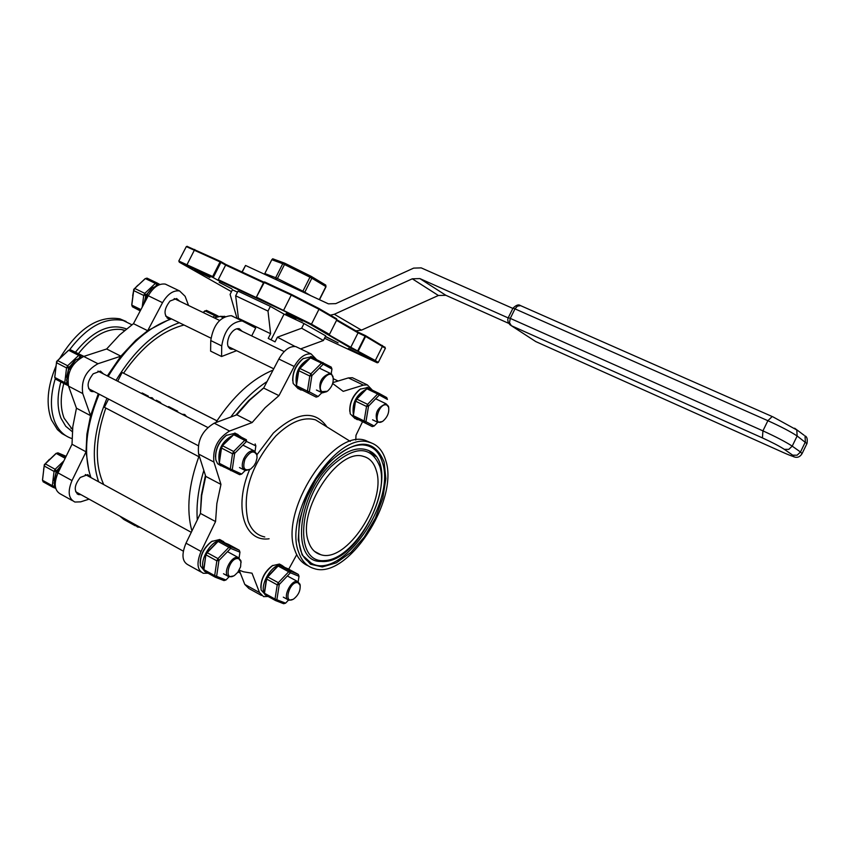 <?xml version="1.0" encoding="UTF-8"?>
<svg xmlns="http://www.w3.org/2000/svg" width="850" height="850" viewBox="0 0 850 850"><rect width="100%" height="100%" fill="white"/><g stroke="black" fill="none" stroke-linecap="round" stroke-linejoin="round"><path stroke-width="1.27" d="M256.062 297.447L218.259 279.65L218.312 280.468L283.422 310.643L310.622 324.53L350.317 347.831L350.806 347.267L328.769 334.719M263.957 282.189L225.813 264.446L225.643 265.083L263.521 282.721M178.808 261.003L186.32 246.596L220.065 261.928L225.643 265.083L218.259 279.65M329.471 334.401L311.472 324.147L256.402 297.118L264.562 281.913L263.734 282.296L290.913 294.908L318.962 309.272L318.75 308.391L336.653 318.824L336.866 319.685L329.471 334.401L328.631 334.783M256.402 297.118L263.734 282.296M336.536 320.344L358.052 332.849L358.169 332.191L336.823 319.77M384.976 347.363L365.394 335.559L357.531 351.231L358.36 350.869L365.606 336.419L385.379 348.256M358.169 332.191L365.394 335.559L365.606 336.419L358.052 332.849L350.806 347.267L375.317 360.527L382.479 346.237L382.266 345.387M231.476 291.667L179.308 262.183L213.212 277.589L212.659 276.526L178.798 261.046M218.312 280.468L213.212 277.589L220.936 262.374L220.745 261.524L187.053 246.362M212.659 276.526L220.065 261.928L220.745 261.524L225.813 264.446M350.317 347.831L357.531 351.231L377.23 362.791L324.562 338.236M318.75 308.391L291.582 294.483L264.562 281.913M377.368 362.748L378.271 362.451L375.317 360.527L374.499 360.899M310.622 324.53L311.472 324.147L318.962 309.272L336.866 319.685M231.848 288.83L219.215 282.338L231.848 288.83M194.448 269.928L209.929 277.493L194.448 269.928M286.514 313.299L302.568 321.13L286.514 313.299M348.415 348.447L363.959 356.022L348.415 348.447M285.611 314.011L295.832 318.867L285.611 314.011M325.476 336.409L338.13 342.869L325.38 336.6M237.044 318.463L230.106 294.376L232.433 289.786L237.49 292.166M304.013 323.542L301.654 328.228L277.419 337.184L275.06 341.859L268.228 338.396L270.598 333.71L238.436 318.314L235.663 295.789L238.021 291.125L270.364 306.372L284.049 314.118L304.013 323.542L325.741 335.877L323.414 340.499L300.613 348.904M142.141 392.966L141.822 393.614L142.173 392.976L148.367 396.164L148.038 396.812M156.326 400.244L155.996 400.892L156.304 400.233L160.097 402.178L161.479 403.707M149.483 397.545L152.023 397.736M149.451 397.534L152.192 397.821L154.031 399.882M168.619 406.555L168.289 407.203L168.64 406.566L174.367 409.498L174.038 410.157M175.153 409.913L174.824 410.561L175.174 409.923L177.682 411.209L177.352 411.857M182.017 414.258L184.599 414.449M181.996 414.237L184.779 414.545L186.66 416.638M198.836 456.684L104.401 407.299L108.588 399.075M117.683 381.225L122.134 372.47L216.952 420.846M284.049 314.118L271.065 339.83M270.598 333.71L267.994 311.079L270.364 306.372M238.436 318.314L238.106 318.973M235.663 295.789L267.994 311.079M301.654 328.228L323.414 340.499M295.024 346.46L277.419 337.184M236.608 350.678L221.563 356.511L210.609 351.124L210.758 340.553L221.733 345.918C224.368 330.14 231.2 321.821 242.239 320.949L255.68 328.036L251.696 335.909M221.563 356.511L221.733 345.918M233.452 349.138L231.041 349.212C227.035 347.278 226.482 342.826 229.383 335.856C232.326 330.661 235.609 328.259 239.232 328.674L242.165 331.319M232.964 316.338L231.253 315.679C220.192 316.519 213.35 324.817 210.758 340.553M122.134 372.47L216.973 420.814M191.93 530.974C186.118 509.83 188.53 484.766 199.166 455.802M215.836 422.578C233.006 396.259 252.078 378.771 273.052 370.111M103.721 484.574C94.52 464.206 95.221 438.696 105.814 408.043M197.306 519.903C196.159 504.804 198.347 488.325 203.851 470.454M230.764 417.053C241.963 401.816 254.054 389.991 267.049 381.576M123.569 373.15C141.918 346.736 162.063 330.692 184.025 325.019M98.621 481.791C90.844 458.224 93.617 430.366 106.962 398.236M116.025 380.364C134.194 350.455 155.295 331.234 179.318 322.724M90.939 477.604C83.109 454.049 85.85 426.233 99.152 394.177M108.205 376.359C126.353 346.513 147.443 327.367 171.498 318.909M167.981 320.152L147.688 330.703L135.777 340.244L120.87 356.171L107.323 375.902M98.281 393.72L90.578 415.65L86.891 434.244L86.052 451.817L88.868 470.762M148.261 295.747L162.531 302.664L147.688 330.703L133.461 323.669L148.261 295.747C153.329 287.151 159.014 283.273 165.304 284.102L167.992 285.377M68.542 386.144L82.748 393.561L90.578 415.65L76.447 408.191L68.542 386.144C66.651 372.969 71.698 363.067 83.704 356.447L106.643 348.978L119.606 334.921L133.461 323.669M106.643 348.978L120.87 356.171L97.963 363.736C85.978 370.419 80.899 380.354 82.748 393.561M72.409 500.639L60.998 494.307C54.496 490.992 53.508 483.852 58.013 472.897L72.016 444.263L72.802 426.732L76.447 408.191M72.016 444.263L86.052 451.817L71.995 480.579C67.469 491.576 68.446 498.737 74.917 502.042L80.665 501.851L89.091 499.152M94.201 391.606L91.683 391.553C86.456 387.749 86.966 381.831 93.213 373.788L100.459 371.121L103.519 373.947M80.963 494.668L78.487 494.572C73.652 490.907 74.258 485.201 80.282 477.456L87.794 474.629L90.631 477.434M162.531 302.664C167.62 294.036 173.304 290.126 179.573 290.934L185.13 296.31L188.551 305.479M171.041 318.686L168.597 318.718C163.423 314.967 163.891 309.071 170.032 301.027L176.63 298.531L179.626 301.187M140.133 527.319L137.498 527L133.599 523.717M135.267 525.778L123.802 519.446L119.892 516.152M214.306 317.9L220.299 316.338L225.123 316.498M65.886 435.742L61.997 433.585L57.428 429.622L51.457 419.953C45.847 404.759 47.324 386.867 55.909 366.265M60.053 357.871C78.232 328.461 98.154 315.446 119.829 318.824L126.108 321.47M71.963 438.558C64.143 436.061 58.416 430.451 54.772 421.728C50.161 409.721 50.32 395.377 55.261 378.686M69.349 350.062C86.934 326.889 104.879 317.029 123.165 320.482L131.888 324.774M263.755 387.866L248.657 400.616L235.779 415.193M205.434 475.426L201.386 495.093L200.43 513.464L201.694 495.465L205.742 476.382L198.613 454.07C197.126 440.629 202.321 430.334 214.211 423.183L236.821 414.811L249.836 400.021L263.649 388.067L278.97 395.643L265.158 407.681L252.131 422.556L229.574 431.035C217.696 438.26 212.479 448.598 213.924 462.06L220.958 484.404L205.742 476.382M355.778 440.045L355.991 435.274L362.493 421.802M288.724 569.202L296.714 554.699M372.162 389.959L367.37 384.912L363.439 385.135L343.198 391.361L332.669 383.488M239.169 570.18L243.536 571.806L252.014 573.187L259.526 592.567L263.606 596.636L268.122 596.466M236.821 414.811L252.131 422.556M239.211 570.201L244.8 584.439L248.912 588.519L261.471 595.457M220.958 484.404L216.856 503.551L215.56 521.571L200.451 513.432L186.001 543.182C181.316 554.54 182.091 561.808 188.349 564.984L200.919 571.954M354.609 378.781L352.336 377.697L348.394 377.91L332.934 382.585M298.35 347.82L295.779 346.587C289.669 345.929 284.027 350.083 278.842 359.029L263.649 388.067M316.423 359.422L311.121 353.94C305.033 353.303 299.402 357.478 294.206 366.478L278.97 395.643M215.56 521.571L201.067 551.448C196.35 562.859 197.104 570.138 203.331 573.293L208.038 573.197M385.719 460.424C382.787 450.415 377.219 444.337 369.006 442.212C336.441 430.812 283.082 513.273 298.616 552.117C301.644 560.989 306.818 566.482 314.128 568.576C347.14 580.199 399.394 500.342 385.719 460.424M376.252 470.39C373.968 462.697 369.665 458.033 363.354 456.376C338.002 447.493 296.597 511.392 308.507 541.705C310.856 548.707 314.914 553.021 320.684 554.657C346.311 563.678 387.047 501.351 376.252 470.39M371.354 442.924L365.171 440.321C332.573 428.889 279.236 511.243 294.822 550.088C297.5 557.993 301.941 563.231 308.136 565.803M388.779 408.021L388.45 406.289L385.985 403.761C377.017 407.66 374.223 413.844 377.602 422.344L382.213 421.579M387.016 405.163L388.578 407.203C389.396 412.505 387.494 417.159 382.882 421.186C371.694 428.272 378.654 401.221 387.016 405.163M241.092 562.519L240.879 560.66L238.244 557.515C231.232 554.954 221.776 574.579 228.958 576.81L233.729 575.907M238.839 558.822L240.943 561.584L240.593 566.801L237.788 572.326L234.494 575.471C222.371 582.919 229.5 555.549 238.839 558.822M49.47 459.319L45.709 463.314M44.03 467.086L43.605 469.71M43.562 471.027L43.956 467.755M46.144 462.899L50.703 458.522M300.231 585.969L299.997 584.279L297.649 581.559C290.976 579.116 281.849 598.666 288.947 600.249L292.921 599.409M297.999 582.739L300.082 585.204C300.592 590.569 298.456 595.181 293.654 599.006C282.689 605.572 289.404 580.327 297.999 582.739M257.04 456.004L256.774 454.006L253.884 450.744C250.102 450.383 246.723 453.039 243.748 458.724C241.326 465.003 241.857 468.956 245.352 470.592L250.081 469.391M244.938 459.244C249.868 451.361 253.831 449.926 256.849 454.931L257.04 457.895L255.85 462.442L254.023 465.683L250.824 468.924C244.269 471.495 242.314 468.265 244.938 459.244M56.291 364.267L55.856 366.987M61.211 356.883L58.544 359.624M58.99 359.199L62.358 356.054M55.813 368.273L56.217 364.894M333.243 378.144L331.617 374.074L330.129 373.32C321.183 376.624 318.091 382.904 320.854 392.147L322.288 392.881L326.666 391.691M321.991 391.701C315.446 386.24 330.044 366.998 333.019 377.145C333.837 382.457 331.957 387.164 327.367 391.244L321.991 391.701M137.849 285.239L135.331 287.842M133.493 291.295L132.674 295.757M132.717 297.266L133.407 291.911M135.798 287.406L139.039 284.378M147.826 296.554L145.796 296.331L147.518 297.149M146.572 295.949L143.671 304.396M148.484 295.343L146.721 294.504L148.155 295.949M152.564 287.598L146.837 294.536L148.123 296.002M152.161 287.927L159.598 284.612M145.796 296.331L143.639 304.47M151.81 288.203L146.721 294.504M70.688 369.038L68.68 368.794L70.38 369.686M70.72 368.996L68.776 368.847L66.597 380.418L68.244 385.199M71.336 367.816L69.636 366.924L71.007 368.422M75.82 359.688L69.785 367.784M75.321 360.092L83.396 356.554M68.68 368.794L66.523 377.251M74.981 360.347L69.636 366.924M215.316 317.634L218.811 316.731M62.507 463.696L57.099 470.39L57.248 471.261L62.454 463.803M57.099 470.39L58.756 471.357M55.59 487.9L54.071 483.289L56.238 472.334L56.929 471.877L56.153 472.239L54.039 480.42M57.853 473.216L56.153 472.239M58.172 472.558L56.929 471.877L58.246 472.419M57.248 471.261L58.48 471.941M235.174 433.256L237.936 434.552L235.535 434.201M240.816 436.719L236.258 433.808M239.254 435.976L237.936 434.552M235.089 434.223C222.041 440.194 216.877 450.16 219.587 464.153M220.32 465.163L224.336 467.266M219.438 460.923L221.212 448.63M222.976 445.145L231.912 436.199M221.021 465.864L217.621 463.739L215.826 459.935C214.827 450.574 218.344 442.382 226.387 435.37L235.28 433.203M226.897 435.019L225.919 435.668C219.13 441.331 215.645 448.428 215.475 456.928M204.733 571.359L200.43 565.866C199.686 556.399 203.469 548.261 211.778 541.439L219.704 539.506L222.307 540.919C212.829 537.264 197.88 561.085 204.053 570.074M225.356 543.086L220.681 540.037M222.105 541.747L222.328 540.929L219.704 539.506M223.614 542.364L223.444 541.386L222.764 541.843L223.996 542.523M205.466 571.774L207.326 572.804M204.053 567.29L205.774 555.379M207.517 551.926L216.346 542.863M212.298 541.11L211.289 541.726C204.191 547.315 200.472 554.444 200.143 563.114M284.793 567.46L281.987 565.431C273.052 561.935 258.613 585.565 264.658 593.863M265.742 595.159L267.686 596.232M264.584 590.952L266.348 579.498M268.016 576.173L276.388 567.375M281.786 566.227L283.549 566.95M265.774 595.181L261.141 590.038C260.323 580.55 264.116 572.422 272.51 565.643L279.438 564.049L281.329 565.08M272.924 565.378L272 565.93C264.733 571.551 261.014 578.765 260.822 587.573M367.689 387.589L370.43 388.779L368.656 388.386M372.353 390.171L371.514 389.767M370.451 388.854L371.057 389.544M367.891 388.397C355.746 394.368 351.061 404.005 353.834 417.286L353.143 415.406L353.834 417.286L364.586 422.567L364.14 420.973L365.967 421.696L368.528 406.141L379.312 395.016L387.43 399.468L386.729 397.598L379.164 393.444L379.312 395.016L377.655 393.964L379.164 393.444L368.379 388.259L366.456 388.832L355.672 399.893L353.143 415.406M353.844 417.286L357.011 419.581L358.477 419.73M353.451 413.493L355.353 401.816M357.011 398.522L365.128 390.192M355.034 418.614L350.253 413.865C348.882 404.504 352.24 396.259 360.315 389.13L367.827 387.526M360.655 388.896L359.816 389.438C352.877 395.293 349.531 402.592 349.764 411.315M311.546 356.756L314.362 357.956L312.481 357.531M314.489 358.487L314.362 357.956M316.402 359.412L315.52 358.987M314.383 358.041L315.053 358.764M311.397 357.542C298.817 363.609 293.973 373.501 296.884 387.217M297.043 387.451L300.528 389.906L302.026 390.065M296.554 383.467L298.424 371.312M300.146 367.901L308.699 359.337M298.297 388.811L293.176 383.478C291.837 374.117 295.152 365.84 303.121 358.647L311.706 356.692M303.535 358.349L302.653 358.955C295.885 364.788 292.57 372.002 292.697 380.598M56.026 453.422L57.917 452.848L56.026 453.422L44.328 464.642L42.5 479.942L43.148 481.822L52.966 487.263L52.318 485.722L54.198 486.423L54.379 485.01M55.834 472.983L56.057 471.081L57.513 469.689M54.953 486.731L52.966 487.263L55.718 488.368M54.049 471.41L55.133 469.285L56.057 471.081L54.049 471.41L52.318 485.722L42.511 480.282L44.328 464.642L45.294 463.877L44.211 466.002L54.049 471.41M63.909 460.838L55.133 469.285L45.294 463.877L56.206 453.411L65.153 458.288M65.737 457.098L57.917 452.848L66.119 456.312M79.252 357.574L80.431 356.469L78.699 355.396L80.421 354.886L70.391 349.764L68.468 350.349L56.631 361.409L54.751 377.177L55.42 379.068L65.407 384.285L64.77 382.659L66.672 383.392L66.853 381.894M67.458 383.754L66.672 383.392L65.407 384.285L68.372 385.656M83.683 356.458L80.421 354.886L80.431 356.469L81.249 356.862M68.351 369.538L68.584 367.582L70.051 366.212M64.77 382.659L54.772 377.442L56.631 361.409L57.619 360.581L56.525 362.737L66.544 367.922L67.649 365.766L68.584 367.582L66.544 367.922L64.77 382.659M67.649 365.766L57.619 360.581L68.659 350.264L78.699 355.396L67.649 365.766M70.391 349.764L83.895 356.384M215.284 317.645L216.357 316.604L214.742 315.584L216.293 315.138L206.423 310.388L203.023 312.46M219.098 316.657L216.293 315.138L217.079 316.997M203.129 312.513L204.871 310.834L214.742 315.584L212.999 317.263M155.986 285.494L157.08 284.463L155.391 283.401L157.038 282.954L146.997 278.131L145.106 278.704L133.748 289.329L131.729 304.927L132.387 306.776L140.346 310.675M159.896 284.506L157.038 282.954L157.08 284.463L157.824 284.867M145.467 297.064L145.722 295.131L147.124 293.803M145.35 278.577L155.391 283.401L144.798 293.346L145.722 295.131L143.724 295.449L144.798 293.346L134.757 288.479L133.684 290.583L133.748 289.329L145.35 278.577M140.919 309.602L131.803 305.139L133.684 290.583L143.724 295.449L142.194 307.19M140.239 310.877L132.387 306.776M233.782 555.082L233.081 554.699M229.022 576.831L225.983 579.987L216.612 576.353L218.939 560.49L230.669 548.388L239.955 552.181L239.094 557.898M217.791 541.386L219.789 540.791L217.791 541.386L206.061 553.424L203.777 569.245L204.478 571.221L215.241 577.192L214.678 575.631L216.612 576.353L215.241 577.192L223.986 580.582L225.983 579.987M214.678 575.631L203.904 569.67L206.061 553.424L207.166 552.67L206.04 554.912L216.846 560.841L217.972 558.599L218.939 560.49L216.846 560.841L214.678 575.631M217.972 558.599L207.166 552.67L218.099 541.45L228.905 547.326L230.584 546.667L230.669 548.388L228.905 547.326L217.972 558.599M239.955 552.181L239.243 550.205L230.584 546.667L219.789 540.791L228.48 544.361L239.243 550.205M293.133 579.105L292.602 578.818M288.49 600.068L285.6 603.149L276.877 599.76L279.257 584.513L290.381 572.773L299.019 576.3L298.159 581.751M277.759 565.941L279.682 565.367L277.759 565.941L266.634 577.617L264.286 592.822L264.977 594.734L264.286 592.822M266.634 577.617L267.729 576.916L266.645 579.062L266.634 577.617M264.467 593.247L266.645 579.062L277.238 584.853L278.322 582.696L279.257 584.513L277.238 584.853L275.028 599.069L276.877 599.76L275.538 600.557L275.028 599.069L264.467 593.247M264.977 594.734L275.538 600.557L283.666 603.713L285.6 603.149M278.322 582.696L267.729 576.916L278.099 566.015L288.692 571.753L290.275 571.094L290.381 572.773L288.692 571.753L278.322 582.696M290.275 571.094L279.682 565.367L287.767 568.682L298.329 574.398L290.275 571.094M299.019 576.3L298.329 574.398M381.438 401.572L380.832 401.274M377.666 422.376L374.159 426.009L365.967 421.696L364.586 422.567L372.236 426.583L374.159 426.009M372.236 426.583L353.834 417.286M366.456 388.832L368.379 388.259M364.14 420.973L353.377 415.703L355.672 399.893L356.809 399.096L355.736 401.232L366.531 406.47L367.593 404.334L368.528 406.141L366.531 406.47L364.14 420.973M366.86 388.779L377.655 393.964L367.593 404.334L356.809 399.096L366.86 388.779M325.635 371.152L324.849 370.77M321.853 392.753L318.144 396.504L309.336 391.871L311.865 375.679L323.223 364.246L331.946 369.027L331.192 373.756M310.091 357.935L312.088 357.34L310.091 357.935L298.733 369.304L296.246 385.464L296.958 387.409L296.246 385.464M298.733 369.304L299.88 368.464L298.764 370.674L298.733 369.304M296.448 385.741L298.764 370.674L309.783 376.019L310.898 373.809L311.865 375.679L309.783 376.019L307.434 391.117L309.336 391.871L307.934 392.785L307.434 391.117L296.448 385.741M316.158 397.109L296.958 387.409L316.158 397.109L318.144 396.504M310.898 373.809L299.88 368.464L310.473 357.861L321.491 363.141L323.096 362.621L323.223 364.246L321.491 363.141L310.898 373.809M331.946 369.027L331.234 367.094L312.088 357.34M249.443 448.46L248.604 448.035M245.161 470.539L241.676 474.066L232.241 469.763L234.643 453.401L246.511 441.458L255.85 445.91L255.053 451.276M233.367 434.733L235.397 434.127L233.367 434.733L221.51 446.611L219.151 462.931L219.863 464.929L219.151 462.931M222.636 445.793L221.499 448.056L221.51 446.611L233.697 434.711L244.726 440.353L246.415 439.769L246.511 441.458L244.726 440.353L233.654 451.488L234.643 453.401L232.518 453.751L233.654 451.488L222.636 445.793M221.499 448.056L232.518 453.751L230.276 469.019L232.241 469.763L230.849 470.666L230.276 469.019L219.289 463.282L221.499 448.056M246.415 439.769L235.397 434.127L246.415 439.769M219.863 464.929L239.647 474.672L241.676 474.066M255.85 445.91L255.127 443.923M509.788 324.604L511.339 325.699L509.511 322.671L510.266 318.389L508.257 317.698L507.748 319.451L508.13 322.224L509.862 324.668M535.999 341.689L534.831 340.978M784.082 452.88L535.766 341.583L511.339 325.699L762.418 437.909L762.928 430.865L767.879 420.697L772.204 416.532L520.349 305.533C518.543 304.215 516.088 305.097 512.996 308.178L514.994 308.879L517.406 306.117L520.582 305.639M241.984 271.968L245.544 265.455L242.197 272.064M355.842 330.831L361.484 330.14L438.398 295.492L445.878 295.301L508.736 323.372M245.544 265.455L328.387 303.832L335.739 303.641L413.631 268.122L421.196 267.877L512.869 308.422M508.162 317.911L419.858 278.587L412.282 278.811L334.316 314.266L330.374 315.159M274.486 278.864L280.787 281.786M325.752 285.09L325.996 286.79L325.752 285.09L311.164 276.335L284.686 263.171L272.701 258.783L271.809 259.707L282.742 263.723L284.686 263.171L284.495 264.52L282.742 263.723L275.676 277.695L277.429 278.502L276.388 279.586L275.676 277.695L264.807 273.551L264.945 274.444M264.807 273.551L271.809 259.707M302.887 292.017L302.897 291.178L277.429 278.502L284.495 264.52L309.953 277.185L311.164 276.335L311.854 278.194L309.953 277.185L302.897 291.178L304.799 292.198L303.875 292.474M310.516 295.545L304.799 292.198L311.854 278.194L325.879 286.599L319.313 299.625M319.494 299.71L325.996 286.79M283.422 310.643L291.582 294.483M194.756 249.433L186.766 265.147M220.299 316.338L223.019 317.645M58.013 472.897L71.995 480.579M83.704 356.447L97.963 363.736M72.569 428.793L70.879 428.209M122.719 329.736L123.388 330.193M72.494 429.537L64.101 418.158C60.382 408.467 60.286 396.897 63.803 383.446M78.434 353.632C92.565 335.877 106.994 327.856 121.72 329.556L124.769 330.31M72.303 431.694L65.726 426.264L61.019 418.285C57.12 408.138 57.067 396.004 60.86 381.905M75.459 352.197C93.001 330.544 109.99 322.788 126.438 328.939M294.206 366.478L278.842 359.029M229.574 431.035L214.211 423.183M213.924 462.06L198.613 454.07M363.439 385.135L348.394 377.91M201.067 551.448L186.001 543.182M259.526 592.567L244.8 584.439M384.136 462.092C374.351 438.26 356.118 438.281 329.449 462.166L316.03 479.358L305.618 499.63L299.455 520.582L298.254 539.729L302.101 554.838L310.484 564.23L322.352 566.95L336.334 562.827L350.848 552.447L364.331 536.998L375.381 518.202L382.819 498.036L385.858 478.635L384.136 462.092M382.457 462.57C379.068 451.286 372.342 445.4 362.259 444.879C352.144 444.911 341.19 450.819 329.418 462.623C298.435 492.862 288.384 553.86 310.994 562.955C340.616 581.857 396.323 502.562 382.457 462.57M304.141 556.75L310.994 562.955L304.098 556.697M329.726 465.428C296.661 497.771 291.295 562.403 320.875 561.425C360.687 565.781 404.047 465.959 368.974 450.659C357.68 445.846 344.59 450.776 329.726 465.428M375.647 456.344L368.974 450.659L375.594 456.269M379.876 466.586C371.046 445.283 354.705 445.347 330.852 466.767C297.67 500.236 293.973 563.656 324.466 560.596C353.919 559.778 389.789 498.504 379.876 466.586M326.995 426.955C314.819 409.7 296.937 411.74 273.349 433.075L256.934 454.761M249.539 469.731C233.506 507.259 244.184 542.459 269.089 538.773M350.274 441.373L315.594 419.889C303.673 416.447 290.434 421.791 275.878 435.912C251.218 464.536 241.942 492.873 248.062 520.933C251.313 529.996 256.891 535.33 264.775 536.956M804.068 435.243L794.644 428.209M802.06 453.666L800.487 451.998L797.109 455.196L792.699 455.164C795.579 457.417 792.582 456.599 783.721 452.721M762.418 437.909C772.193 442.382 779.514 446.197 784.359 449.353L788.8 449.363L792.211 446.144C785.761 441.915 775.997 436.826 762.928 430.865L510.266 318.389L514.994 308.879L767.879 420.697C780.959 426.626 790.713 431.726 797.141 435.997L806.926 443.647M784.359 449.353L792.699 455.164M792.721 456.291C796.705 458.288 799.839 457.364 802.124 453.517L807.001 443.487C807.681 439.184 807.022 436.677 805.024 435.933L805.375 441.926L800.487 451.998L792.211 446.144L797.141 435.997L796.79 429.973L772.735 416.744M445.878 295.301L419.858 278.587M438.398 295.492L412.282 278.811M361.484 330.14L334.316 314.266M187.244 246.298L186.32 246.596M384.88 347.055L385.167 347.947M179.222 261.928L179.01 261.279M385.411 348.213L378.271 362.451M231.041 349.212L229.553 348.479M242.239 320.949L231.253 315.679M90.1 390.734L91.683 391.553M77.042 493.776L78.487 494.572M167.089 317.974L168.597 318.718M165.304 284.102L179.573 290.934M224.347 316.253L224.995 316.561M124.801 330.289L121.72 329.556L124.44 330.586M123.165 320.482L119.829 318.824M262.321 388.896L263.691 388.004M311.121 353.94L295.779 346.587M367.37 384.912L352.336 377.697M314.543 551.395L320.684 554.657M365.171 440.321L369.006 442.212M388.578 407.203L388.45 406.289M385.985 403.761L375.668 398.777M377.134 422.025L372.576 419.804M338.098 381.023L333.317 378.717M240.943 561.584L240.879 560.66M238.244 557.515L227.502 551.661M227.97 576.204L223.508 573.739M191.282 532.312L85.319 474.544M183.324 551.151L75.661 491.746M300.082 585.204L299.997 584.279M297.649 581.559L287.353 575.971M287.831 599.633L283.316 597.146M240.38 573.176L238.085 571.923M256.849 454.931L256.774 454.006M253.884 450.744L242.887 445.103M243.95 469.859L239.509 467.553M207.719 427.444L97.941 371.089M198.199 445.666L88.634 388.705M333.019 377.145L332.913 376.221M330.129 373.32L319.366 368.124M320.949 392.233L316.444 390.033M284.197 351.571L236.831 328.748M219.576 320.439L174.197 298.573M273.732 368.794L228.129 346.545M210.917 338.141L165.623 316.041M234.749 433.033L237.405 434.392M279.438 564.049L281.987 565.431M367.041 387.281L369.644 388.524M310.792 356.394L313.438 357.669M512.986 308.199L508.268 317.677"/></g></svg>
